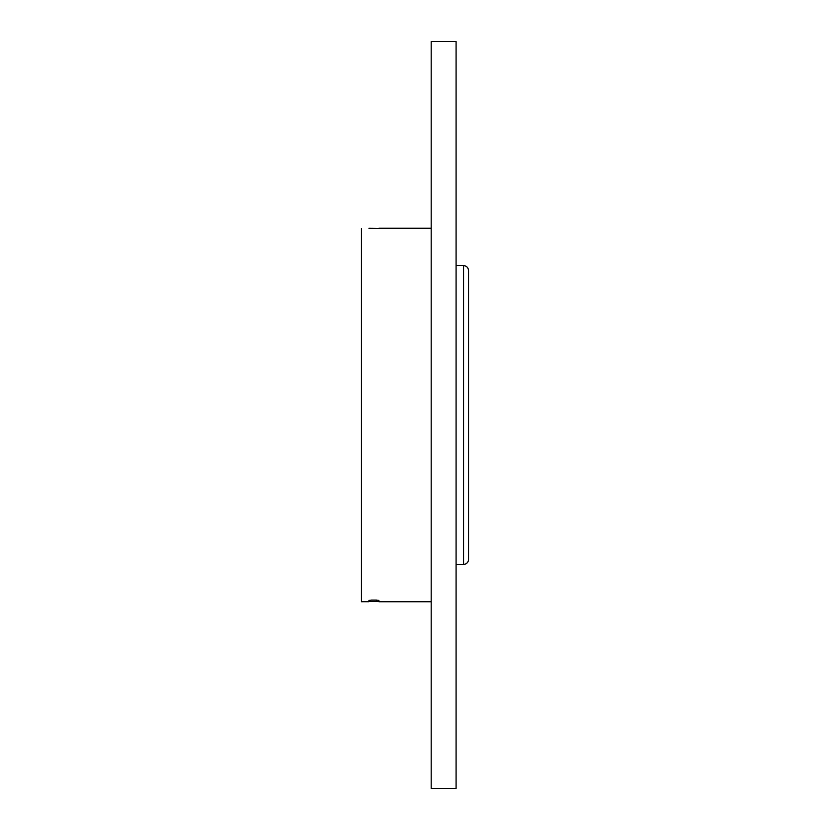 <?xml version="1.0" encoding="UTF-8"?>
<svg xmlns="http://www.w3.org/2000/svg" width="830" height="830" viewBox="0 0 830 830"><rect width="100%" height="100%" fill="white"/><g stroke="black" fill="none" stroke-linecap="round" stroke-linejoin="round"><path stroke-width="1.25" d="M456.085 41.5L456.085 788.5L431.185 788.5L431.185 41.5L456.085 41.5M468.535 559.42L468.535 270.58C468.245 267.55 466.585 265.89 463.555 265.6L463.555 564.4A4.98 4.98 0 0 0 468.535 559.42M378.895 228.395L368.935 228.271M378.895 601.605L376.405 601.48L376.405 600.08L371.425 600.08L368.935 600.401L368.935 601.729L361.465 601.75L361.465 228.52M376.405 600.08L378.895 600.401L378.895 601.75L431.185 601.75M376.405 601.48L368.935 601.48M456.085 564.4L463.555 564.4M456.085 265.6L463.555 265.6M431.185 228.25L378.895 228.25"/></g></svg>
